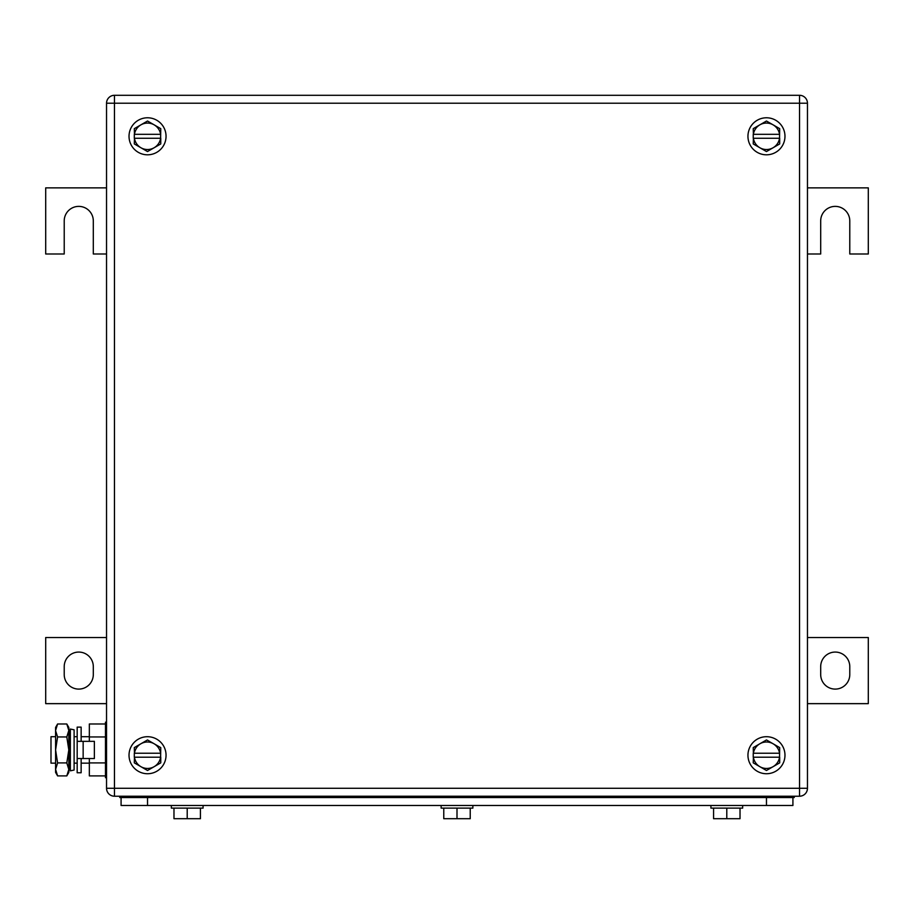 <?xml version="1.0" encoding="UTF-8"?>
<svg xmlns="http://www.w3.org/2000/svg" width="914" height="914" viewBox="0 0 914 914"><rect width="100%" height="100%" fill="white"/><g stroke="black" fill="none" stroke-linecap="round" stroke-linejoin="round"><path stroke-width="1.37" d="M106.538 187.873L45.7 187.873L45.7 254.001L64.22 254.001L64.22 220.937A14.544 14.544 0 0 1 78.764 206.381A14.544 14.544 0 0 1 93.308 220.937L93.308 254.001L106.538 254.001M807.462 254.001L820.692 254.001L820.692 220.937A14.544 14.544 90 0 1 835.236 206.381A14.544 14.544 90 0 1 849.78 220.937L849.78 254.001L868.3 254.001L868.3 187.873L807.462 187.873M807.462 703.643L868.3 703.643L868.3 637.526L807.462 637.526M849.78 674.555L849.78 666.614A14.544 14.544 90 0 0 835.236 652.07A14.544 14.544 90 0 0 820.692 666.614L820.692 674.555A14.544 14.544 90 0 0 835.236 689.099A14.544 14.544 90 0 0 849.78 674.555M106.538 637.526L45.7 637.526L45.7 703.643L106.538 703.643M64.22 666.614L64.22 674.555A14.544 14.544 0 0 0 78.764 689.099A14.544 14.544 0 0 0 93.308 674.555L93.308 666.614A14.544 14.544 0 0 0 78.764 652.07A14.544 14.544 0 0 0 64.22 666.614M147.531 739.952L134.312 747.595L134.461 753.239A13.23 13.23 0 0 1 154.146 743.768L160.761 747.595L160.613 757.215A13.23 13.23 0 0 1 154.146 766.675L160.761 762.859L160.761 757.215L134.312 757.215L134.312 753.239L160.613 753.239A13.23 13.23 0 0 0 154.146 743.768L147.531 739.952M140.916 766.675L134.312 762.859L134.461 757.215A13.23 13.23 0 0 0 140.916 766.675L147.531 770.502L154.146 766.675A13.23 13.23 0 0 1 140.916 766.675M129.023 755.227A18.52 18.52 0 0 1 147.531 736.707A18.52 18.52 0 0 1 166.051 755.227A18.52 18.52 0 0 1 147.531 773.735A18.52 18.52 0 0 1 129.023 755.227M147.531 121.025L134.312 128.657L134.461 134.312A13.23 13.23 0 0 1 154.146 124.841L160.761 128.657L160.613 138.277A13.23 13.23 0 0 1 154.146 147.748L160.761 143.932L160.761 138.277L134.312 138.277L134.312 134.312L160.613 134.312A13.23 13.23 0 0 0 154.146 124.841L147.531 121.025M140.916 147.748L134.312 143.932L134.461 138.277A13.23 13.23 0 0 0 140.916 147.748L147.531 151.564L154.146 147.748A13.23 13.23 0 0 1 140.916 147.748M129.023 136.289A18.52 18.52 0 0 1 147.531 117.78A18.52 18.52 0 0 1 166.051 136.289A18.52 18.52 0 0 1 147.531 154.809A18.52 18.52 0 0 1 129.023 136.289M766.469 121.025L753.239 128.657L753.387 134.312A13.23 13.23 0 0 1 773.084 124.841L779.688 128.657L779.539 138.277A13.23 13.23 0 0 1 773.084 147.748L779.688 143.932L779.688 138.277L753.239 138.277L753.239 134.312L779.539 134.312A13.23 13.23 0 0 0 773.084 124.841L766.469 121.025M759.854 147.748L753.239 143.932L753.387 138.277A13.23 13.23 0 0 0 759.854 147.748L766.469 151.564L773.084 147.748A13.23 13.23 0 0 1 759.854 147.748M747.949 136.289A18.52 18.52 0 0 1 766.469 117.78A18.52 18.52 0 0 1 784.977 136.289A18.52 18.52 0 0 1 766.469 154.809A18.52 18.52 0 0 1 747.949 136.289M766.469 739.952L753.239 747.595L753.387 753.239A13.23 13.23 0 0 1 773.084 743.768L779.688 747.595L779.539 757.215A13.23 13.23 0 0 1 773.084 766.675L779.688 762.859L779.688 757.215L753.239 757.215L753.239 753.239L779.539 753.239A13.23 13.23 0 0 0 773.084 743.768L766.469 739.952M759.854 766.675L753.239 762.859L753.387 757.215A13.23 13.23 0 0 0 759.854 766.675L766.469 770.502L773.084 766.675A13.23 13.23 0 0 1 759.854 766.675M747.949 755.227A18.52 18.52 0 0 1 766.469 736.707A18.52 18.52 0 0 1 784.977 755.227A18.52 18.52 0 0 1 766.469 773.735A18.52 18.52 0 0 1 747.949 755.227M114.467 95.296L114.467 103.225L106.538 103.225A7.94 7.94 0 0 1 114.467 95.296L799.533 95.296L799.533 103.225L807.462 103.225A7.94 7.94 0 0 0 799.533 95.296M106.538 103.225L106.538 788.291A7.94 7.94 0 0 0 114.467 796.22L799.533 796.22A7.94 7.94 0 0 0 807.462 788.291L807.462 103.225M740.02 808.125L740.02 818.704L713.571 818.704L713.571 808.125M726.79 818.704L726.79 808.125M742.659 805.485L742.659 808.125L710.921 808.125L710.921 805.485M470.23 808.125L470.23 818.704L443.77 818.704L443.77 808.125M457 818.704L457 808.125M472.869 805.485L472.869 808.125L441.131 808.125L441.131 805.485M200.429 808.125L200.429 818.704L173.98 818.704L173.98 808.125M187.21 818.704L187.21 808.125M203.079 805.485L203.079 808.125L171.341 808.125L171.341 805.485M794.243 796.22L794.243 797.545L119.757 797.545L119.757 796.22M792.918 805.485L792.918 797.545L792.918 805.485L121.082 805.485L121.082 797.545M55.594 736.707L50.99 736.707L50.99 763.156L55.594 763.156M74.103 736.707L77.176 736.707M81.14 736.707L89.344 736.707M74.103 763.156L77.176 763.156M81.14 763.156L89.344 763.156M105.476 775.895L89.344 775.895L89.344 758.529M89.344 741.334L89.344 723.979L105.476 723.979M105.476 736.958L89.344 736.958M105.476 762.916L89.344 762.916M106.538 722.163L105.476 722.163L105.476 777.711L106.538 777.711M57.593 723.979L55.594 730.469L55.594 727.453L57.593 723.979L66.802 723.979L68.813 727.453L68.813 772.421L66.802 775.895L68.002 773.45M55.594 730.469L56.222 726.916M55.594 730.732L57.593 736.958L55.594 749.937L55.594 730.732M57.593 762.916L55.594 769.405L55.594 749.937L57.593 762.916L66.802 762.916L68.813 769.405L66.802 775.895L57.593 775.895L55.594 769.405L55.594 772.421L57.593 775.895M68.779 770.205L68.813 769.462M57.593 736.958L66.802 736.958L68.813 749.937L66.802 762.916M66.802 723.979L68.813 730.469L66.802 736.958M83.151 758.529L94.37 758.529L94.37 741.334L77.176 741.334L77.176 758.529L83.151 758.529L83.151 741.334M81.14 741.334L81.14 727.121L77.176 727.121L77.176 772.753L81.14 772.753L81.14 758.529M74.103 740.294L74.103 770.045L70.355 770.833L70.355 729.041L74.103 729.818L74.103 740.294M70.355 729.041L69.076 735.13L69.076 764.732L70.355 770.833M807.462 788.291L114.467 788.291L114.467 103.225L799.533 103.225L799.533 796.22M114.467 796.22L114.467 788.291L106.538 788.291M767.794 796.22L767.794 797.545M146.206 796.22L146.206 797.545M766.469 797.545L766.469 805.485M147.531 805.485L147.531 797.545"/></g></svg>
